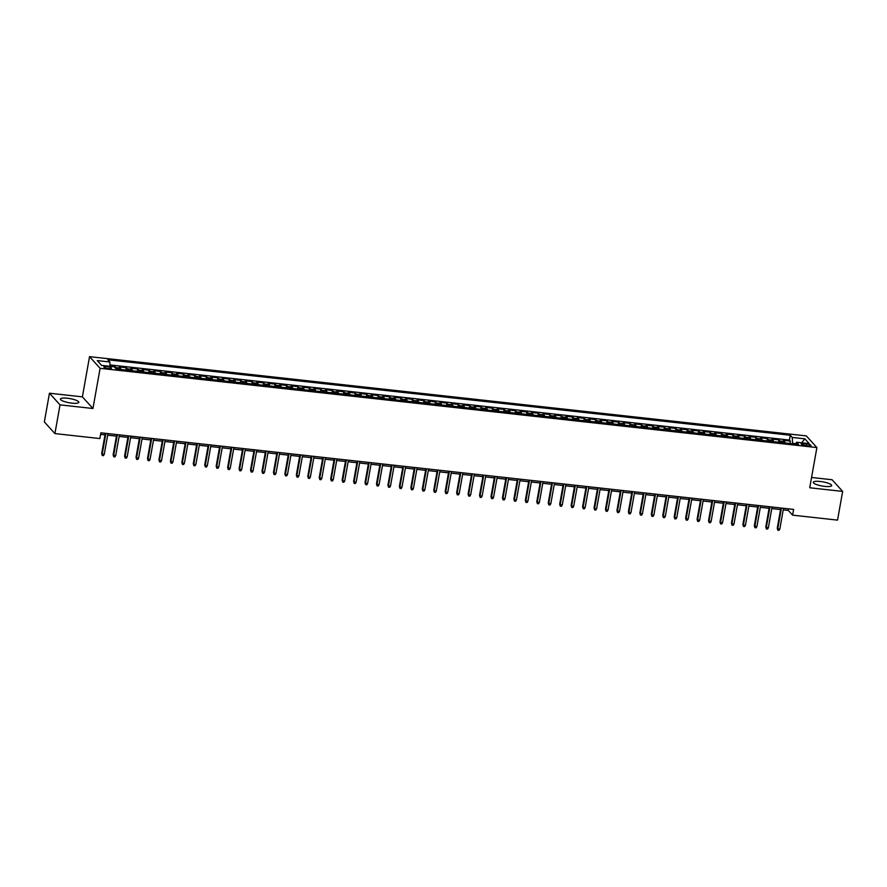 <?xml version="1.0" encoding="UTF-8"?>
<svg xmlns="http://www.w3.org/2000/svg" width="887" height="887" viewBox="0 0 887 887"><rect width="100%" height="100%" fill="white"/><g stroke="black" fill="none" stroke-linecap="round" stroke-linejoin="round"><path stroke-width="1.33" d="M71.858 403.142A9.347 2.118 10.1 0 0 78.832 402.321A9.347 2.118 10.1 0 0 67.401 398.23A9.347 2.118 10.1 0 0 60.438 399.05A9.347 2.118 10.1 0 0 71.858 403.142M824.71 486.386A9.347 2.118 10.1 0 0 831.673 485.566A9.347 2.118 10.1 0 0 820.253 481.475A9.347 2.118 10.1 0 0 813.279 482.295A9.347 2.118 10.1 0 0 824.71 486.386M108.558 368.537A3.836 0.865 10.1 0 0 111.418 368.205A3.836 0.865 10.1 0 0 106.728 366.519A3.836 0.865 10.1 0 0 103.868 366.852A3.836 0.865 10.1 0 0 108.558 368.537M49.461 393.207L60.028 404.871L92.947 408.508L82.38 396.855L49.461 393.207L44.35 421.924L54.916 433.588L99.854 438.555L100.885 432.812L793.621 509.404L792.59 515.147L837.539 520.115L842.65 491.409L832.084 479.745L811.561 477.472M82.38 396.855L89.543 356.652L806.327 435.905L816.894 447.569L100.109 368.316L89.543 356.652M785.028 442.935A4.79 1.308 -83.7 0 0 784.529 441.504L783.487 440.351L790.361 441.116L789.94 443.478M780.438 442.436A4.79 1.308 -83.7 0 0 779.95 441.005L778.908 439.852L778.487 442.214M778.908 439.852L772.045 439.087L773.087 440.24A4.79 1.308 -83.7 0 1 773.575 441.671M762.121 440.407A4.79 1.308 -83.7 0 0 761.634 438.976L760.591 437.823L767.455 438.588L767.033 440.95M750.668 439.143A4.79 1.308 -83.7 0 0 750.18 437.712L749.138 436.559L756.012 437.313L755.591 439.686M739.226 437.879A4.79 1.308 -83.7 0 0 738.727 436.437L737.685 435.295L744.559 436.049L744.138 438.422M727.772 436.604A4.79 1.308 -83.7 0 0 727.285 435.173L726.242 434.031L733.106 434.785L732.684 437.147M716.319 435.34A4.79 1.308 -83.7 0 0 715.831 433.909L714.789 432.756L721.663 433.521L721.242 435.883M704.877 434.076A4.79 1.308 -83.7 0 0 704.378 432.645L703.336 431.492L710.21 432.257L709.788 434.619M693.423 432.812A4.79 1.308 -83.7 0 0 692.935 431.381L691.893 430.228L698.756 430.982L698.335 433.355M681.97 431.548A4.79 1.308 -83.7 0 0 681.482 430.117L680.44 428.964L687.314 429.718L686.893 432.091M670.517 430.273A4.79 1.308 -83.7 0 0 670.029 428.842L668.986 427.7L675.861 428.454L675.439 430.816M659.074 429.009A4.79 1.308 -83.7 0 0 658.575 427.578L657.533 426.425L664.407 427.19L663.986 429.552M647.621 427.745A4.79 1.308 -83.7 0 0 647.133 426.314L646.091 425.161L652.954 425.926L652.533 428.288M636.167 426.481A4.79 1.308 -83.7 0 0 635.68 425.05L634.637 423.897L641.512 424.662L641.09 427.024M624.725 425.217A4.79 1.308 -83.7 0 0 624.226 423.786L623.184 422.633L630.058 423.387L629.637 425.76M613.272 423.942A4.79 1.308 -83.7 0 0 612.784 422.511L611.742 421.369L618.605 422.123L618.184 424.485M601.818 422.678A4.79 1.308 -83.7 0 0 601.331 421.247L600.288 420.094L607.163 420.859L606.741 423.221M590.365 421.414A4.79 1.308 -83.7 0 0 589.877 419.983L588.835 418.83L595.709 419.595L595.288 421.957M578.923 420.15A4.79 1.308 -83.7 0 0 578.435 418.719L577.393 417.566L584.256 418.331L583.834 420.693M567.469 418.886A4.79 1.308 -83.7 0 0 566.981 417.455L565.939 416.302L572.802 417.056L572.381 419.429M556.016 417.622A4.79 1.308 -83.7 0 0 555.528 416.18L554.486 415.038L561.36 415.792L560.939 418.165M544.574 416.347A4.79 1.308 -83.7 0 0 544.075 414.916L543.032 413.774L549.907 414.528L549.485 416.89M533.12 415.083A4.79 1.308 -83.7 0 0 532.632 413.652L531.59 412.499L538.453 413.264L538.032 415.626M521.667 413.819A4.79 1.308 -83.7 0 0 521.179 412.388L520.137 411.235L527.011 412L526.59 414.362M510.225 412.555A4.79 1.308 -83.7 0 0 509.726 411.124L508.683 409.971L515.558 410.725L515.136 413.098M498.771 411.291A4.79 1.308 -83.7 0 0 498.283 409.861L497.241 408.707L504.104 409.461L503.683 411.834M487.318 410.016A4.79 1.308 -83.7 0 0 486.83 408.585L485.788 407.443L492.651 408.197L492.23 410.559M475.864 408.752A4.79 1.308 -83.7 0 0 475.377 407.321L474.334 406.168L481.209 406.933L480.787 409.295M464.422 407.488A4.79 1.308 -83.7 0 0 463.923 406.058L462.881 404.904L469.755 405.669L469.334 408.031M452.969 406.224A4.79 1.308 -83.7 0 0 452.481 404.794L451.439 403.64L458.302 404.405L457.88 406.767M441.515 404.96A4.79 1.308 -83.7 0 0 441.027 403.53L439.985 402.376L446.86 403.13L446.438 405.503M430.073 403.685A4.79 1.308 -83.7 0 0 429.574 402.254L428.532 401.112L435.406 401.866L434.985 404.228M418.62 402.421A4.79 1.308 -83.7 0 0 418.132 400.991L417.09 399.837L423.953 400.602L423.531 402.964M407.166 401.157A4.79 1.308 -83.7 0 0 406.678 399.727L405.636 398.573L412.51 399.338L412.089 401.7M395.713 399.893A4.79 1.308 -83.7 0 0 395.225 398.463L394.183 397.309L401.057 398.075L400.636 400.436M384.271 398.629A4.79 1.308 -83.7 0 0 383.772 397.199L382.729 396.045L389.604 396.799L389.182 399.172M372.817 397.365A4.79 1.308 -83.7 0 0 372.329 395.924L371.287 394.782L378.15 395.535L377.729 397.908M361.364 396.09A4.79 1.308 -83.7 0 0 360.876 394.66L359.834 393.518L366.708 394.272L366.287 396.633M349.921 394.826A4.79 1.308 -83.7 0 0 349.423 393.396L348.38 392.242L355.255 393.008L354.833 395.369M338.468 393.562A4.79 1.308 -83.7 0 0 337.98 392.132L336.938 390.979L343.801 391.744L343.38 394.105M327.015 392.298A4.79 1.308 -83.7 0 0 326.527 390.868L325.485 389.715L332.359 390.468L331.938 392.841M315.561 391.034A4.79 1.308 -83.7 0 0 315.073 389.604L314.031 388.451L320.906 389.205L320.484 391.577M304.119 389.759A4.79 1.308 -83.7 0 0 303.631 388.329L302.589 387.187L309.452 387.941L309.031 390.302M292.666 388.495A4.79 1.308 -83.7 0 0 292.178 387.065L291.136 385.912L297.999 386.677L297.577 389.038M281.212 387.231A4.79 1.308 -83.7 0 0 280.724 385.801L279.682 384.648L286.556 385.413L286.135 387.774M269.77 385.967A4.79 1.308 -83.7 0 0 269.271 384.537L268.229 383.384L275.103 384.149L274.682 386.51M258.317 384.703A4.79 1.308 -83.7 0 0 257.829 383.273L256.786 382.12L263.65 382.874L263.228 385.246M246.863 383.428A4.79 1.308 -83.7 0 0 246.375 381.998L245.333 380.856L252.207 381.61L251.786 383.971M235.421 382.164A4.79 1.308 -83.7 0 0 234.922 380.734L233.88 379.581L240.754 380.346L240.333 382.707M223.967 380.9A4.79 1.308 -83.7 0 0 223.48 379.47L222.437 378.317L229.301 379.082L228.879 381.443M212.514 379.636A4.79 1.308 -83.7 0 0 212.026 378.206L210.984 377.053L217.847 377.818L217.426 380.179M201.061 378.372A4.79 1.308 -83.7 0 0 200.573 376.942L199.531 375.789L206.405 376.543L205.984 378.915M189.618 377.108A4.79 1.308 -83.7 0 0 189.119 375.667L188.077 374.525L194.952 375.279L194.53 377.651M178.165 375.833A4.79 1.308 -83.7 0 0 177.677 374.403L176.635 373.261L183.498 374.015L183.077 376.376M166.712 374.569A4.79 1.308 -83.7 0 0 166.224 373.139L165.182 371.986L172.056 372.751L171.635 375.112M155.269 373.305A4.79 1.308 -83.7 0 0 154.77 371.875L153.728 370.722L160.602 371.487L160.181 373.848M143.816 372.041A4.79 1.308 -83.7 0 0 143.328 370.611L142.286 369.458L149.149 370.212L148.728 372.584M132.363 370.777A4.79 1.308 -83.7 0 0 131.875 369.347L130.832 368.194L137.707 368.948L137.285 371.32M120.909 369.502A4.79 1.308 -83.7 0 0 120.421 368.072L119.379 366.93L126.253 367.684L125.832 370.045M806.483 443.921L803.955 443.644A3.714 0.843 10.1 0 0 801.194 443.966A3.714 0.843 10.1 0 0 805.729 445.596L808.245 445.873A3.714 0.843 10.1 0 0 811.017 445.551A3.714 0.843 10.1 0 0 806.483 443.921L806.172 445.64M795.772 443.644L792.59 443.3L792.257 437.446L790.262 435.24L107.837 359.778L109.833 361.985L97.237 360.588L101.584 365.389L114.179 366.774L116.175 368.981L798.599 444.442L796.604 442.236L795.506 444.099M792.257 437.446L804.853 438.832L809.199 443.622L796.604 442.236M790.361 441.116L789.408 440.063L109.999 364.934M116.33 369.003A4.79 1.308 96.3 0 0 115.842 367.573L114.8 366.42L110.043 365.899M126.253 367.684L127.296 368.837A4.79 1.308 96.3 0 1 127.783 370.267M137.707 368.948L138.749 370.101A4.79 1.308 96.3 0 1 139.237 371.531M149.149 370.212L150.191 371.365A4.79 1.308 96.3 0 1 150.679 372.795M160.602 371.487L161.645 372.629A4.79 1.308 96.3 0 1 162.133 374.059M172.056 372.751L173.098 373.904A4.79 1.308 96.3 0 1 173.586 375.334M183.498 374.015L184.54 375.168A4.79 1.308 96.3 0 1 185.039 376.598M194.952 375.279L195.994 376.432A4.79 1.308 96.3 0 1 196.482 377.862M206.405 376.543L207.447 377.696A4.79 1.308 96.3 0 1 207.935 379.126M217.847 377.818L218.889 378.96A4.79 1.308 96.3 0 1 219.388 380.39M229.301 379.082L230.343 380.235A4.79 1.308 96.3 0 1 230.831 381.665M240.754 380.346L241.796 381.499A4.79 1.308 96.3 0 1 242.284 382.929M252.207 381.61L253.25 382.763A4.79 1.308 96.3 0 1 253.737 384.193M263.65 382.874L264.692 384.027A4.79 1.308 96.3 0 1 265.191 385.457M275.103 384.149L276.145 385.291A4.79 1.308 96.3 0 1 276.633 386.721M286.556 385.413L287.599 386.555A4.79 1.308 96.3 0 1 288.087 387.996M297.999 386.677L299.041 387.83A4.79 1.308 96.3 0 1 299.54 389.26M309.452 387.941L310.494 389.094A4.79 1.308 96.3 0 1 310.982 390.524M320.906 389.205L321.948 390.358A4.79 1.308 96.3 0 1 322.436 391.788M332.359 390.468L333.401 391.622A4.79 1.308 96.3 0 1 333.889 393.052M343.801 391.744L344.843 392.886A4.79 1.308 96.3 0 1 345.342 394.316M355.255 393.008L356.297 394.161A4.79 1.308 96.3 0 1 356.785 395.591M366.708 394.272L367.75 395.425A4.79 1.308 96.3 0 1 368.238 396.855M378.15 395.535L379.192 396.689A4.79 1.308 96.3 0 1 379.691 398.119M389.604 396.799L390.646 397.953A4.79 1.308 96.3 0 1 391.134 399.383M401.057 398.075L402.099 399.217A4.79 1.308 96.3 0 1 402.587 400.647M412.51 399.338L413.553 400.492A4.79 1.308 96.3 0 1 414.041 401.922M423.953 400.602L424.995 401.756A4.79 1.308 96.3 0 1 425.483 403.186M435.406 401.866L436.448 403.02A4.79 1.308 96.3 0 1 436.936 404.45M446.86 403.13L447.902 404.284A4.79 1.308 96.3 0 1 448.39 405.714M458.302 404.405L459.344 405.547A4.79 1.308 96.3 0 1 459.843 406.978M469.755 405.669L470.797 406.811A4.79 1.308 96.3 0 1 471.285 408.253M481.209 406.933L482.251 408.087A4.79 1.308 96.3 0 1 482.739 409.517M492.651 408.197L493.693 409.35A4.79 1.308 96.3 0 1 494.192 410.781M504.104 409.461L505.147 410.614A4.79 1.308 96.3 0 1 505.634 412.045M515.558 410.725L516.6 411.878A4.79 1.308 96.3 0 1 517.088 413.309M527.011 412L528.053 413.142A4.79 1.308 96.3 0 1 528.541 414.573M538.453 413.264L539.496 414.417A4.79 1.308 96.3 0 1 539.995 415.848M549.907 414.528L550.949 415.681A4.79 1.308 96.3 0 1 551.437 417.112M561.36 415.792L562.402 416.945A4.79 1.308 96.3 0 1 562.89 418.376M572.802 417.056L573.845 418.209A4.79 1.308 96.3 0 1 574.344 419.64M584.256 418.331L585.298 419.473A4.79 1.308 96.3 0 1 585.786 420.904M595.709 419.595L596.751 420.748A4.79 1.308 96.3 0 1 597.239 422.179M607.163 420.859L608.205 422.012A4.79 1.308 96.3 0 1 608.693 423.443M618.605 422.123L619.647 423.276A4.79 1.308 96.3 0 1 620.146 424.707M630.058 423.387L631.101 424.54A4.79 1.308 96.3 0 1 631.588 425.971M641.512 424.662L642.554 425.804A4.79 1.308 96.3 0 1 643.042 427.235M652.954 425.926L653.996 427.068A4.79 1.308 96.3 0 1 654.495 428.51M664.407 427.19L665.45 428.343A4.79 1.308 96.3 0 1 665.937 429.774M675.861 428.454L676.903 429.607A4.79 1.308 96.3 0 1 677.391 431.038M687.314 429.718L688.356 430.871A4.79 1.308 96.3 0 1 688.844 432.302M698.756 430.982L699.799 432.135A4.79 1.308 96.3 0 1 700.286 433.566M710.21 432.257L711.252 433.399A4.79 1.308 96.3 0 1 711.74 434.83M721.663 433.521L722.705 434.674A4.79 1.308 96.3 0 1 723.193 436.105M733.106 434.785L734.148 435.938A4.79 1.308 96.3 0 1 734.647 437.369M744.559 436.049L745.601 437.202A4.79 1.308 96.3 0 1 746.089 438.633M756.012 437.313L757.054 438.466A4.79 1.308 96.3 0 1 757.542 439.897M767.455 438.588L768.508 439.73A4.79 1.308 96.3 0 1 768.996 441.161M60.028 404.871L54.916 433.588M92.947 408.508L100.109 368.316M816.894 447.569L809.731 487.761L842.65 491.409M783.232 509.859L788.31 510.424L792.59 515.147M100.597 434.386L105.01 434.874M107.671 435.162L116.463 436.138M119.124 436.426L127.905 437.402M130.577 437.701L139.359 438.666M142.02 438.965L150.812 439.93M153.473 440.229L162.254 441.205M164.927 441.493L173.708 442.469M176.369 442.757L185.161 443.733M187.822 444.021L196.615 444.997M199.276 445.296L208.057 446.261M210.729 446.56L219.51 447.525M222.171 447.824L230.964 448.8M233.625 449.088L242.406 450.064M245.078 450.352L253.859 451.328M256.52 451.627L265.313 452.592M267.974 452.891L276.766 453.856M279.427 454.155L288.208 455.131M290.881 455.419L299.662 456.395M302.323 456.683L311.115 457.659M313.776 457.958L322.558 458.923M325.23 459.222L334.011 460.187M336.672 460.486L345.464 461.462M348.125 461.75L356.918 462.726M359.579 463.014L368.36 463.99M371.032 464.278L379.813 465.254M382.474 465.553L391.267 466.518M393.928 466.817L402.709 467.782M405.381 468.081L414.162 469.057M416.823 469.345L425.616 470.321M428.277 470.609L437.058 471.585M439.73 471.884L448.512 472.849M451.173 473.148L459.965 474.113M462.626 474.412L471.418 475.388M474.079 475.676L482.861 476.652M485.533 476.94L494.314 477.916M496.975 478.215L505.767 479.18M508.428 479.479L517.21 480.444M519.882 480.743L528.663 481.719M531.324 482.007L540.116 482.983M542.777 483.271L551.57 484.247M554.231 484.535L563.012 485.511M565.684 485.81L574.466 486.775M577.127 487.074L585.919 488.038M588.58 488.338L597.361 489.314M600.033 489.602L608.815 490.578M611.476 490.866L620.268 491.841M622.929 492.141L631.721 493.105M634.382 493.405L643.164 494.369M645.836 494.669L654.617 495.645M657.278 495.933L666.07 496.908M668.731 497.197L677.513 498.172M680.185 498.472L688.966 499.436M691.627 499.736L700.42 500.7M703.081 501L711.862 501.975M714.534 502.264L723.315 503.239M725.976 503.528L734.769 504.503M737.43 504.792L746.222 505.767M748.883 506.067L757.664 507.031M760.336 507.331L769.118 508.295M771.779 508.595L780.571 509.57M788.587 508.85L788.31 510.424M789.408 440.063L790.262 435.24M114.8 366.42L114.645 367.296M109.833 361.985L110.077 366.32M801.704 442.801L804.853 438.832M780.848 507.996L777.245 528.242L777.755 528.807L781.447 508.063M779.817 529.029L778.974 530.348L777.832 530.226L777.755 528.807L779.817 529.029L783.509 508.295M777.832 530.226L777.245 528.242M769.395 506.732L765.791 526.967L766.301 527.543L770.005 506.799M768.364 527.765L767.532 529.084L766.379 528.951L766.301 527.543L768.364 527.765L772.067 507.02M766.379 528.951L765.791 526.967M757.953 505.468L754.338 525.703L754.859 526.268L758.551 505.535M756.921 526.501L756.079 527.82L754.937 527.687L754.859 526.268L756.921 526.501L760.614 505.756M754.937 527.687L754.338 525.703M746.499 504.193L742.896 524.439L743.406 525.004L747.098 504.259M745.468 525.237L744.625 526.545L743.483 526.423L743.406 525.004L745.468 525.237L749.16 504.492M743.483 526.423L742.896 524.439M735.046 502.929L731.442 523.175L731.952 523.74L735.656 502.996M734.015 523.973L733.183 525.281L732.03 525.159L731.952 523.74L734.015 523.973L737.707 503.228M732.03 525.159L731.442 523.175M723.592 501.665L719.989 521.911L720.51 522.476L724.202 501.732M722.561 522.698L721.73 524.017L720.588 523.895L720.51 522.476L722.561 522.698L726.265 501.964M720.588 523.895L719.989 521.911M712.15 500.401L708.547 520.636L709.057 521.212L712.749 500.468M711.119 521.434L710.276 522.753L709.134 522.62L709.057 521.212L711.119 521.434L714.811 500.689M709.134 522.62L708.547 520.636M700.697 499.137L697.093 519.372L697.603 519.937L701.295 499.204M699.666 520.17L698.823 521.489L697.681 521.356L697.603 519.937L699.666 520.17L703.358 499.425M697.681 521.356L697.093 519.372M689.243 497.862L685.64 518.108L686.15 518.673L689.853 497.929M688.212 518.906L687.381 520.225L686.228 520.092L686.15 518.673L688.212 518.906L691.915 498.161M686.228 520.092L685.64 518.108M677.801 496.598L674.187 516.844L674.708 517.409L678.4 496.665M676.77 517.642L675.927 518.95L674.785 518.828L674.708 517.409L676.77 517.642L680.462 496.897M674.785 518.828L674.187 516.844M666.348 495.334L662.744 515.58L663.254 516.145L666.946 495.401M665.317 516.367L664.474 517.686L663.332 517.564L663.254 516.145L665.317 516.367L669.009 495.633M663.332 517.564L662.744 515.58M654.894 494.07L651.291 514.316L651.801 514.881L655.504 494.137M653.863 515.103L653.032 516.422L651.878 516.301L651.801 514.881L653.863 515.103L657.555 494.358M651.878 516.301L651.291 514.316M643.441 492.806L639.837 513.041L640.359 513.606L644.051 492.873M642.421 513.839L641.578 515.159L640.436 515.025L640.359 513.606L642.421 513.839L646.113 493.094M640.436 515.025L639.837 513.041M631.999 491.542L628.395 511.777L628.905 512.342L632.597 491.609M630.967 512.575L630.125 513.895L628.983 513.761L628.905 512.342L630.967 512.575L634.66 491.83M628.983 513.761L628.395 511.777M620.545 490.267L616.942 510.513L617.452 511.078L621.144 490.334M619.514 511.311L618.682 512.619L617.529 512.498L617.452 511.078L619.514 511.311L623.206 490.566M617.529 512.498L616.942 510.513M609.092 489.003L605.488 509.249L606.009 509.814L609.702 489.07M608.061 510.036L607.229 511.355L606.087 511.234L606.009 509.814L608.061 510.036L611.764 489.302M606.087 511.234L605.488 509.249M597.65 487.739L594.035 507.985L594.556 508.55L598.248 487.806M596.618 508.772L595.776 510.092L594.634 509.97L594.556 508.55L596.618 508.772L600.311 488.038M594.634 509.97L594.035 507.985M586.196 486.475L582.593 506.71L583.103 507.286L586.795 486.542M585.165 507.508L584.322 508.828L583.18 508.694L583.103 507.286L585.165 507.508L588.857 486.763M583.18 508.694L582.593 506.71M574.743 485.211L571.139 505.446L571.649 506.011L575.353 485.278M573.712 506.244L572.88 507.564L571.727 507.431L571.649 506.011L573.712 506.244L577.415 485.499M571.727 507.431L571.139 505.446M563.3 483.936L559.686 504.182L560.207 504.747L563.899 484.003M562.269 504.98L561.427 506.289L560.285 506.167L560.207 504.747L562.269 504.98L565.961 484.235M560.285 506.167L559.686 504.182M551.847 482.672L548.244 502.918L548.754 503.483L552.446 482.739M550.816 503.716L549.973 505.025L548.831 504.903L548.754 503.483L550.816 503.716L554.508 482.971M548.831 504.903L548.244 502.918M540.394 481.408L536.79 501.654L537.3 502.219L541.003 481.475M539.363 502.441L538.531 503.761L537.378 503.639L537.3 502.219L539.363 502.441L543.055 481.708M537.378 503.639L536.79 501.654M528.94 480.144L525.337 500.379L525.858 500.955L529.55 480.211M527.909 501.177L527.078 502.497L525.936 502.364L525.858 500.955L527.909 501.177L531.612 480.432M525.936 502.364L525.337 500.379M517.498 478.88L513.883 499.115L514.405 499.68L518.097 478.947M516.467 499.913L515.624 501.233L514.482 501.1L514.405 499.68L516.467 499.913L520.159 479.168M514.482 501.1L513.883 499.115M506.045 477.605L502.441 497.851L502.951 498.416L506.643 477.672M505.013 498.649L504.171 499.969L503.029 499.836L502.951 498.416L505.013 498.649L508.706 477.905M503.029 499.836L502.441 497.851M494.591 476.341L490.988 496.587L491.498 497.152L495.201 476.408M493.56 497.385L492.728 498.694L491.575 498.572L491.498 497.152L493.56 497.385L497.263 476.641M491.575 498.572L490.988 496.587M483.149 475.077L479.534 495.323L480.055 495.888L483.748 475.144M482.118 496.11L481.275 497.43L480.133 497.308L480.055 495.888L482.118 496.11L485.81 475.377M480.133 497.308L479.534 495.323M471.696 473.813L468.092 494.059L468.602 494.624L472.294 473.88M470.664 494.846L469.822 496.166L468.68 496.044L468.602 494.624L470.664 494.846L474.357 474.101M468.68 496.044L468.092 494.059M460.242 472.549L456.639 492.784L457.149 493.349L460.852 472.616M459.211 493.582L458.379 494.902L457.226 494.769L457.149 493.349L459.211 493.582L462.903 472.838M457.226 494.769L456.639 492.784M448.789 471.285L445.185 491.52L445.706 492.085L449.399 471.352M447.758 492.318L446.926 493.638L445.784 493.505L445.706 492.085L447.758 492.318L451.461 471.574M445.784 493.505L445.185 491.52M437.346 470.01L433.743 490.256L434.253 490.821L437.945 470.077M436.315 491.054L435.473 492.363L434.331 492.241L434.253 490.821L436.315 491.054L440.007 470.31M434.331 492.241L433.743 490.256M425.893 468.746L422.29 488.992L422.8 489.557L426.492 468.813M424.862 489.779L424.019 491.099L422.877 490.977L422.8 489.557L424.862 489.779L428.554 469.046M422.877 490.977L422.29 488.992M414.44 467.482L410.836 487.728L411.346 488.293L415.049 467.549M413.409 488.515L412.577 489.835L411.424 489.713L411.346 488.293L413.409 488.515L417.112 467.782M411.424 489.713L410.836 487.728M402.997 466.218L399.383 486.453L399.904 487.03L403.596 466.285M401.966 487.251L401.124 488.571L399.982 488.438L399.904 487.03L401.966 487.251L405.658 466.507M399.982 488.438L399.383 486.453M391.544 464.954L387.941 485.189L388.451 485.754L392.143 465.021M390.513 485.987L389.67 487.307L388.528 487.174L388.451 485.754L390.513 485.987L394.205 465.243M388.528 487.174L387.941 485.189M380.091 463.679L376.487 483.925L376.997 484.49L380.7 463.746M379.059 484.723L378.228 486.032L377.075 485.91L376.997 484.49L379.059 484.723L382.752 463.979M377.075 485.91L376.487 483.925M368.637 462.415L365.034 482.661L365.555 483.227L369.247 462.482M367.617 483.459L366.774 484.768L365.632 484.646L365.555 483.227L367.617 483.459L371.309 462.715M365.632 484.646L365.034 482.661M357.195 461.151L353.591 481.397L354.101 481.963L357.794 461.218M356.164 482.184L355.321 483.504L354.179 483.382L354.101 481.963L356.164 482.184L359.856 461.451M354.179 483.382L353.591 481.397M345.742 459.887L342.138 480.122L342.648 480.699L346.34 459.954M344.71 480.92L343.879 482.24L342.726 482.107L342.648 480.699L344.71 480.92L348.403 460.176M342.726 482.107L342.138 480.122M334.288 458.623L330.685 478.858L331.206 479.423L334.898 458.69M333.257 479.656L332.425 480.976L331.283 480.843L331.206 479.423L333.257 479.656L336.96 458.912M331.283 480.843L330.685 478.858M322.846 457.348L319.231 477.594L319.752 478.16L323.445 457.415M321.815 478.392L320.972 479.712L319.83 479.579L319.752 478.16L321.815 478.392L325.507 457.648M319.83 479.579L319.231 477.594M311.392 456.084L307.789 476.33L308.299 476.896L311.991 456.151M310.361 477.128L309.519 478.437L308.377 478.315L308.299 476.896L310.361 477.128L314.053 456.384M308.377 478.315L307.789 476.33M299.939 454.82L296.336 475.066L296.846 475.632L300.549 454.887M298.908 475.853L298.076 477.173L296.923 477.051L296.846 475.632L298.908 475.853L302.611 455.12M296.923 477.051L296.336 475.066M288.497 453.556L284.882 473.802L285.403 474.368L289.095 453.623M287.466 474.589L286.623 475.909L285.481 475.787L285.403 474.368L287.466 474.589L291.158 453.845M285.481 475.787L284.882 473.802M277.043 452.292L273.44 472.527L273.95 473.093L277.642 452.359M276.012 473.325L275.17 474.645L274.028 474.512L273.95 473.093L276.012 473.325L279.704 452.581M274.028 474.512L273.44 472.527M265.59 451.028L261.987 471.263L262.497 471.829L266.189 451.095M264.559 472.061L263.727 473.381L262.574 473.248L262.497 471.829L264.559 472.061L268.251 451.317M262.574 473.248L261.987 471.263M254.137 449.753L250.533 469.999L251.054 470.565L254.746 449.82M253.105 470.797L252.274 472.106L251.132 471.984L251.054 470.565L253.105 470.797L256.809 450.053M251.132 471.984L250.533 469.999M242.694 448.489L239.08 468.735L239.601 469.301L243.293 448.556M241.663 469.522L240.82 470.842L239.678 470.72L239.601 469.301L241.663 469.522L245.355 448.789M239.678 470.72L239.08 468.735M231.241 447.225L227.637 467.471L228.147 468.037L231.84 447.292M230.21 468.258L229.367 469.578L228.225 469.456L228.147 468.037L230.21 468.258L233.902 447.525M228.225 469.456L227.637 467.471M219.788 445.961L216.184 466.196L216.694 466.773L220.397 446.028M218.756 466.994L217.925 468.314L216.772 468.181L216.694 466.773L218.756 466.994L222.46 446.25M216.772 468.181L216.184 466.196M208.345 444.697L204.731 464.932L205.252 465.498L208.944 444.764M207.314 465.73L206.471 467.05L205.329 466.917L205.252 465.498L207.314 465.73L211.006 444.986M205.329 466.917L204.731 464.932M196.892 443.422L193.288 463.668L193.798 464.234L197.491 443.489M195.861 464.466L195.018 465.775L193.876 465.653L193.798 464.234L195.861 464.466L199.553 443.722M193.876 465.653L193.288 463.668M185.438 442.158L181.835 462.404L182.345 462.97L186.048 442.225M184.407 463.202L183.576 464.511L182.423 464.389L182.345 462.97L184.407 463.202L188.099 442.458M182.423 464.389L181.835 462.404M173.985 440.894L170.382 461.14L170.903 461.706L174.595 440.961M172.954 461.927L172.122 463.247L170.98 463.125L170.903 461.706L172.954 461.927L176.657 441.194M170.98 463.125L170.382 461.14M162.543 439.63L158.939 459.865L159.449 460.442L163.141 439.697M161.512 460.663L160.669 461.983L159.527 461.85L159.449 460.442L161.512 460.663L165.204 439.919M159.527 461.85L158.939 459.865M151.089 438.366L147.486 458.601L147.996 459.167L151.688 438.433M150.058 459.399L149.216 460.719L148.074 460.586L147.996 459.167L150.058 459.399L153.75 438.655M148.074 460.586L147.486 458.601M139.636 437.091L136.033 457.337L136.543 457.903L140.246 437.158M138.605 458.135L137.773 459.455L136.62 459.322L136.543 457.903L138.605 458.135L142.308 437.391M136.62 459.322L136.033 457.337M128.194 435.827L124.579 456.073L125.1 456.639L128.792 435.894M127.163 456.872L126.32 458.18L125.178 458.058L125.1 456.639L127.163 456.872L130.855 436.127M125.178 458.058L124.579 456.073M116.74 434.563L113.137 454.809L113.647 455.375L117.339 434.63M115.709 455.596L114.866 456.916L113.724 456.794L113.647 455.375L115.709 455.596L119.401 434.863M113.724 456.794L113.137 454.809M105.287 433.299L101.683 453.545L102.193 454.111L105.897 433.366M104.256 454.332L103.424 455.652L102.271 455.53L102.193 454.111L104.256 454.332L107.948 433.588M102.271 455.53L101.683 453.545M779.95 441.005L784.529 441.504M115.842 367.573L120.421 368.072M127.296 368.837L131.875 369.347M138.749 370.101L143.328 370.611M150.191 371.365L154.77 371.875M161.645 372.629L166.224 373.139M173.098 373.904L177.677 374.403M184.54 375.168L189.119 375.667M195.994 376.432L200.573 376.942M207.447 377.696L212.026 378.206M218.889 378.96L223.48 379.47M230.343 380.235L234.922 380.734M241.796 381.499L246.375 381.998M253.25 382.763L257.829 383.273M264.692 384.027L269.271 384.537M276.145 385.291L280.724 385.801M287.599 386.555L292.178 387.065M299.041 387.83L303.631 388.329M310.494 389.094L315.073 389.604M321.948 390.358L326.527 390.868M333.401 391.622L337.98 392.132M344.843 392.886L349.423 393.396M356.297 394.161L360.876 394.66M367.75 395.425L372.329 395.924M379.192 396.689L383.772 397.199M390.646 397.953L395.225 398.463M402.099 399.217L406.678 399.727M413.553 400.492L418.132 400.991M424.995 401.756L429.574 402.254M436.448 403.02L441.027 403.53M447.902 404.284L452.481 404.794M459.344 405.547L463.923 406.058M470.797 406.811L475.377 407.321M482.251 408.087L486.83 408.585M493.693 409.35L498.283 409.861M505.147 410.614L509.726 411.124M516.6 411.878L521.179 412.388M528.053 413.142L532.632 413.652M539.496 414.417L544.075 414.916M550.949 415.681L555.528 416.18M562.402 416.945L566.981 417.455M573.845 418.209L578.435 418.719M585.298 419.473L589.877 419.983M596.751 420.748L601.331 421.247M608.205 422.012L612.784 422.511M619.647 423.276L624.226 423.786M631.101 424.54L635.68 425.05M642.554 425.804L647.133 426.314M653.996 427.068L658.575 427.578M665.45 428.343L670.029 428.842M676.903 429.607L681.482 430.117M688.356 430.871L692.935 431.381M699.799 432.135L704.378 432.645M711.252 433.399L715.831 433.909M722.705 434.674L727.285 435.173M734.148 435.938L738.727 436.437M745.601 437.202L750.18 437.712M757.054 438.466L761.634 438.976M768.508 439.73L773.087 440.24M803.677 445.23L803.955 443.644"/></g></svg>
